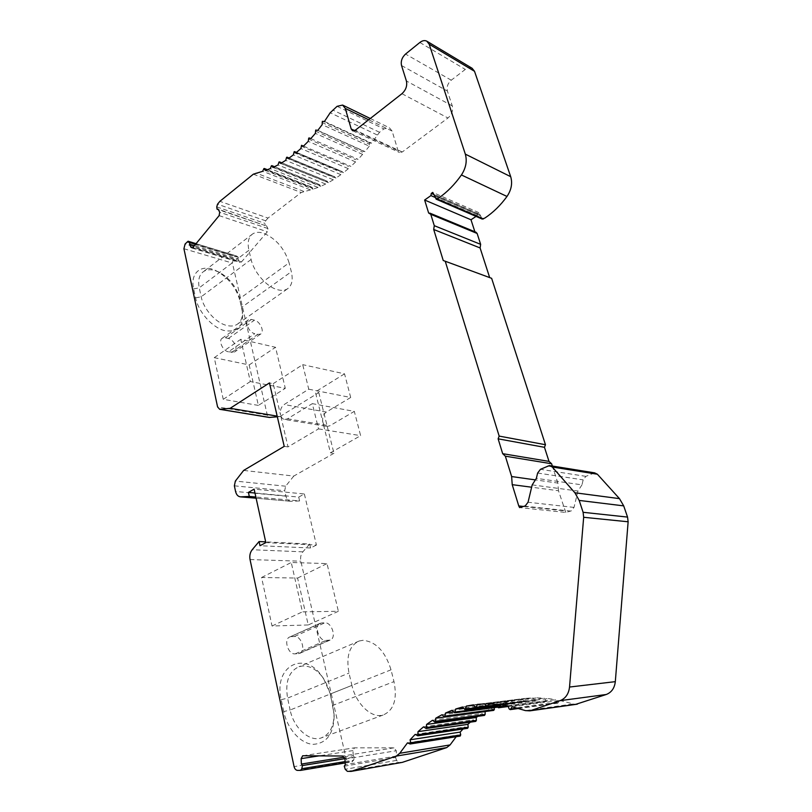 <?xml version="1.0" encoding="UTF-8"?>
<svg xmlns="http://www.w3.org/2000/svg" width="812" height="812" viewBox="0 0 812 812"><rect width="100%" height="100%" fill="white"/><g stroke="black" fill="none" stroke-linecap="round" stroke-linejoin="round"><path stroke-width="0.61" stroke-dasharray="4.06 3.04" d="M476.045 216.398L477.182 215.647L477.486 213.566L478.887 212.632L482.216 219.067M434.643 195.834L480.816 215.921M472.107 68.279C470.006 67.264 467.742 67.64 465.306 69.416L451.259 80.195C447.767 83.342 446.488 86.965 447.392 91.066L452.284 105.905C453.299 110.523 451.868 114.553 447.97 117.994L402.265 151.996L399.524 152.534L398.093 150.819L392.105 131.067L389.405 127.788L383.944 128.895L379.529 132.285L371.541 143.145L369.43 143.024L369.277 146.18L322.161 124.662M324.465 121.445L371.541 143.145M317.796 130.387L364.984 151.59L362.913 151.245L362.599 154.392L315.371 133.361M369.277 146.18L364.984 151.59M310.793 138.629L358.092 159.355L356.072 158.787L355.595 161.913L308.255 141.339M362.599 154.392L358.092 159.355M303.505 146.099L350.916 166.389L348.957 165.597L348.338 168.683L300.897 148.535M355.595 161.913L350.916 166.389M296.025 152.757L343.527 172.641L341.649 171.636L340.888 174.651L293.355 154.889M348.338 168.683L343.527 172.641M288.392 158.543L335.985 178.072L334.199 176.854L333.316 179.777L285.692 160.37M340.888 174.651L335.985 178.072M280.698 163.445L328.363 182.649L326.678 181.218L325.683 184.04L277.988 164.948M333.316 179.777L328.363 182.649M272.994 167.424L320.73 186.334L319.146 184.72L318.05 187.42L270.294 168.602M325.683 184.04L320.73 186.334M265.341 170.459L313.127 189.135L311.676 187.328L310.488 189.896L262.672 171.302M318.05 187.42L313.127 189.135M310.488 189.896L301.222 192.515L268.001 218.063L219.869 201.325M268.001 218.063L265.676 220.803L264.935 223.371L265.27 225.594L218.408 209.669M265.27 225.594L218.174 209.191M266.377 225.594L267.919 228.548L267.381 231.785L241.245 262.215L239.469 261.819L238.007 258.855L194.433 245.711M238.007 258.855L238.271 257.272L195.57 244.321M238.271 257.272L236.546 255.963L235.612 256.206L233.562 258.571L232.425 263.098L267.331 415.165L269.208 417.429M186.719 241.996L235.175 256.673M240.088 301.171L242.595 312.6C243.468 326.911 237.266 332.869 223.97 330.474C211.759 327.033 198.453 311.859 195.56 297.882L193.652 288.899C189.673 271.918 202.472 263.047 217.139 271.289C228.811 278.181 236.465 288.138 240.088 301.171L242.169 309.717C243.021 316.639 241.337 321.542 237.104 324.404C234.363 326.069 231.004 326.444 227.015 325.531C216.205 323.237 203.65 309.372 201.183 296.796L199.255 287.813C197.793 280.16 199.214 274.74 203.548 271.553C206.573 269.584 210.308 269.219 214.774 270.457L219.636 272.436C229.847 278.465 236.546 287.194 239.723 298.603L289.092 262.824C284.494 248.492 276.019 238.637 263.677 233.267C259.251 231.836 255.577 232.059 252.654 233.927C248.492 236.982 247.244 242.433 248.919 250.269L251.101 259.475C253.912 272.345 266.712 286.94 277.43 289.681C281.378 290.767 284.677 290.513 287.326 288.93C291.894 285.743 293.233 280.008 291.325 271.736L289.092 262.824M258.368 405.411L223.239 399.321L214.266 357.656L249.172 364.943L258.368 405.411L285.296 388.319L250.319 381.538L240.768 339.294L275.532 347.292L285.296 388.319M228.456 351.829C222.732 350.916 218.022 340.35 222.346 338.147L225.35 337.782L228.355 338.462C234.059 339.467 238.677 349.952 234.343 352.124L228.456 351.829L254.765 333.671C249.061 332.636 244.219 321.887 248.482 319.745L251.466 319.431L254.45 320.182C260.134 321.298 264.874 331.966 260.611 334.077L257.759 334.392L254.765 333.671M277.328 416.81L279.886 416.576L277.176 416.13M273.208 383.66L302.714 364.659L308.753 389.202L284.159 404.538C281.053 406.964 279.846 410.425 280.536 414.932L273.208 383.66L269.442 382.919M308.753 389.202L350.693 397.474L344.542 373.845L302.714 364.659M344.542 373.845L315.34 391.912L322.821 422.037C323.562 424.656 324.983 426.127 327.084 426.452L329.794 425.803L354.316 411.379L312.315 403.645L318.527 428.878L288.016 446.904L280.536 414.932C281.257 417.652 282.677 419.175 284.799 419.499L327.084 426.452M279.886 416.576L318.801 392.592L315.34 391.912M288.016 446.904L284.22 446.367M284.799 419.499L287.529 418.809L312.315 403.645M350.693 397.474L326.353 412.06C323.277 414.384 322.1 417.703 322.821 422.037L330.464 452.812L360.629 435.648L354.316 411.379M318.801 392.592L333.945 453.289L330.464 452.812M318.527 428.878L360.629 435.648M333.945 453.289L293.792 476.065L243.651 470.422M293.792 476.065L285.621 486.205L284.667 490.742L285.905 496.142C286.768 499.36 288.453 501.085 290.95 501.308L299.608 500.933L255.861 497.025M299.608 500.933L298.714 497.086L254.978 493.016M298.714 497.086L304.368 493.97L254.126 489.128M304.368 493.97L316.416 545.045L265.849 542.609M316.416 545.045L310.61 547.998L259.982 545.715M310.61 547.998L309.687 544.02L265.686 541.868M309.687 544.02L302.876 551.835C300.836 554.434 300.156 557.55 300.846 561.204L346.044 758.185C346.663 760.387 347.79 761.575 349.444 761.747L299.953 770.426M283.743 711.596L281.206 699.69C273.086 665.373 305.241 649.904 322.455 677.056C326.15 682.384 328.758 688.322 330.301 694.889L332.9 706.237L334.158 716.214C333.559 734.139 326.515 743.518 313.036 744.35C300.633 743.67 287.357 728.953 283.743 711.596L290.138 710.003L287.58 698.107C285.022 681.806 288.839 671.341 299.009 666.703L302.724 665.972C310.407 665.799 317.33 669.92 323.47 678.335L330.342 693.976L334.057 714.103C333.945 726.862 329.53 734.85 320.791 738.078C309.189 741.904 293.65 727.867 290.138 710.003L351.921 685.399C355.757 702.796 370.028 717.27 381.193 715.433L383.102 715.047C393.861 710.338 397.484 699.183 393.982 681.603L391.029 669.809C385.264 651.386 375.875 641.561 362.883 640.313L359.259 640.983C349.363 645.499 345.942 656.197 348.998 673.077L351.921 685.399M308.235 624.966L272.03 626.001L261.586 577.484L297.588 578.063L308.235 624.966L338.371 611.284L302.419 611.852L291.254 562.493L327.013 563.589L338.371 611.284M291.335 636.628L294.462 636.506C301.587 635.776 306.256 651.539 299.435 653.467L295.142 653.873C287.966 654.726 283.226 638.821 290.026 636.882L321.775 622.885L324.871 622.804C331.935 622.154 336.838 638.212 330.098 640.079L325.845 640.435C318.73 641.216 313.747 625.007 320.486 623.129L321.775 622.885M351.88 761.778L353.697 760.154L354.316 757.129L344.927 758.652M354.316 757.129L353.24 755.718L344.379 757.139M353.24 755.718L352.956 750.582L354.479 747.832L393.942 747.842L396.246 750.735L396.571 756.033L345.262 764.671M396.571 756.033L395.596 757.474L344.268 766.183M395.596 757.474L396.56 760.397L398.682 762.326L402.316 762.366M407.482 742.858L457.603 735.022L460.069 736.098M456.202 736.707L457.603 735.022M415.165 734.403L465.083 726.984L467.56 728.313M463.073 728.993L465.083 726.984M423.499 726.862L473.203 719.808L475.69 721.401M470.341 722.172L473.203 719.808M432.451 720.295L481.932 713.555L484.419 715.402M477.842 716.316L481.932 713.555M441.972 714.753L491.219 708.277L493.686 710.388M485.261 711.515L491.219 708.277M494.549 707.556L494.609 706.663L453.461 712.022M452.02 710.307L501.024 704.034L503.562 706.369L504.577 702.786L463.297 708.034M494.609 706.663L501.024 704.034M462.546 706.988L511.286 700.857L513.773 703.446L514.991 699.995L473.67 705.181M504.577 702.786L511.286 700.857M473.467 704.846L521.943 698.787L524.369 701.629L525.78 698.34L477.395 704.39M514.991 699.995L521.943 698.787M484.744 703.933L532.946 697.884L535.281 700.949L536.874 697.843L488.763 703.902M525.78 698.34L532.946 697.884M496.284 704.268L544.202 698.158L546.446 701.456L548.202 698.533L500.395 704.684M536.874 697.843L544.202 698.158M508.028 705.882L555.652 699.629L556.738 702.481L557.773 703.151L559.701 700.441L512.189 706.765M548.202 698.533L555.652 699.629M559.701 700.441L575.424 704.44M594.597 472.848L585.909 476.35L583.168 479.862L581.971 484.865L536.367 478.339M581.971 484.865L577.941 491.037L574.013 507.409L571.303 510.87L565.791 512.433L519.589 507.581M565.791 512.433L558.483 490.742L531.637 487.21M558.483 490.742L557.864 483.069L534.773 479.811M557.864 483.069L552.353 466.037M491.636 278.313L443.25 260.53M476.005 232.232L474.878 231.765M428.634 213.008L475.02 232.191M477.182 215.647L435.141 197.417M477.486 213.566L433.395 194.342M478.887 212.632L432.705 192.403M479.395 214.165L433.202 194.007M272.03 626.001L302.419 611.852M297.588 578.063L327.013 563.589M261.586 577.484L291.254 562.493M223.239 399.321L250.319 381.538M249.172 364.943L275.532 347.292M214.266 357.656L240.768 339.294M480.278 215.647L434.085 195.55M481.607 218.316L435.425 198.331M419.855 42.488L465.306 69.416M451.259 80.195L405.533 54.069M401.534 65.518L447.392 91.066M452.284 105.905L406.396 80.967M401.94 93.705L447.97 117.994M402.265 151.996L355.423 130.143M354.692 130.61L398.093 150.819M392.105 131.067L368.689 119.76M337.082 106.331L383.944 128.895M379.529 132.285L332.605 109.955M377.144 134.924L330.179 112.766M369.866 142.892L322.78 121.221M321.907 122.429L369.013 144.039M363.39 151.123L316.193 129.93M315.279 131.057L362.497 152.179M309.26 137.949L310.793 138.619M308.327 138.974L355.646 159.649M301.12 146.14L348.541 166.389M342.238 171.596L296.451 152.402M293.731 152.483L341.243 172.347M334.818 176.843L289.092 158.056M286.21 157.975L333.813 177.493M327.327 181.259L281.723 162.847M278.638 162.583L326.312 181.786M319.816 184.801L274.415 166.754M271.076 166.277L318.811 185.207M312.356 187.46L267.26 169.789M263.575 169.058L311.361 187.755M303.708 191.368L255.861 172.946M253.354 174.184L301.222 192.515M265.676 220.803L217.514 204.208M216.753 206.908L264.935 223.371M267.919 228.548L219.697 212.257M219.128 215.627L267.381 231.785M241.59 261.88L193.094 247.335M192.606 247.782L239.469 261.819M236.891 256.135L196.057 243.732M233.562 258.571L185.095 243.996M183.928 248.726L232.425 263.098M267.331 415.165L217.575 406.913M287.529 418.809L329.794 425.803M326.353 412.06L284.159 404.538M285.621 486.205L235.358 481.08M234.363 485.83L284.667 490.742M285.905 496.142L235.561 491.463M290.95 501.308L256.125 498.233L291.214 501.298M302.876 551.835L252.177 549.744M250.045 559.559L300.846 561.204M346.044 758.185L294.086 766.609M297.496 770.385L349.444 761.747M345.1 761.575L353.697 760.154M352.956 750.582L319.167 755.85M303.018 755.718L354.803 747.791M393.942 747.842L342.654 756.023M344.968 759.088L396.246 750.735M396.56 760.397L345.222 769.279M347.363 771.329L398.682 762.326M459.744 736.037L409.664 743.944M467.184 728.222L417.297 735.723M475.253 721.259L425.579 728.405M483.911 715.22L434.461 722.061M493.117 710.145L443.9 716.742M502.821 706.095L453.847 712.5M497.279 706.521L504.171 705.628M512.971 703.101L464.251 709.373M475.426 707.79L514.372 702.776M523.507 701.203L475.05 707.414M485.85 706.044L524.948 701.04M534.357 700.452L486.175 706.663M496.822 705.476L535.839 700.441M545.451 700.868L503.562 706.369M508.119 706.125L546.963 701.02M556.738 702.481L509.124 708.906M517.975 708.247L558.26 702.786M572.602 704.024L525.425 710.612M547.329 465.976L592.567 473.234M585.909 476.35L540.457 469.316M537.625 473.041L583.168 479.862M532.185 484.886L577.941 491.037M574.013 507.409L528.054 502.232M524.643 506.13L570.714 511.083M523.537 506.455L564.979 510.88M281.206 699.69L287.58 698.107L348.998 673.077M332.9 706.237L332.95 705.364L393.982 681.603M391.029 669.809L330.342 693.976L330.301 694.889M294.462 636.506L324.871 622.804M295.142 653.873L325.845 640.435M298.268 653.69L328.951 640.303M225.35 337.782L251.466 319.431M231.461 352.479L257.759 334.392M228.355 338.462L254.45 320.182M242.077 309.839L241.722 307.301L291.325 271.736M193.652 288.899L199.255 287.813L248.919 250.269M251.101 259.475L201.183 296.796L195.56 297.882M434.674 195.925L480.562 215.89M352.652 130.762L399.524 152.534M370.282 118.501L389.405 127.788M296.461 152.382L342.116 171.525M289.133 158.025L334.666 176.742M281.794 162.806L327.135 181.117M274.527 166.704L319.593 184.608M267.452 169.718L312.112 187.227M191.713 247.975L240.22 262.479M196.108 243.671L236.546 255.963M345.171 762.965L352.418 761.757M302.917 755.728L354.479 747.832M486.408 706.978L513.773 703.446M486.114 706.552L524.369 701.629M497.005 705.912L535.281 700.949M508.251 706.491L546.446 701.456M518.716 708.46L557.773 703.151M549.419 465.56L550.14 465.682M334.057 714.103L334.158 716.214M323.47 678.335L322.455 677.056M359.259 640.983L299.009 666.703M383.102 715.047L320.791 738.078M320.486 623.129L290.026 636.882M330.098 640.079L299.435 653.467M248.482 319.745L222.346 338.147M260.611 334.077L234.343 352.124M219.636 272.436L217.139 271.289M242.169 309.717L242.595 312.6M287.326 288.93L237.104 324.404M252.654 233.927L203.548 271.553"/><path stroke-width="1.22" d="M434.643 195.834L432.705 192.403L431.263 193.418L430.939 195.601L424.635 200.016L428.634 213.008L430.766 214.307L434.278 225.685L433.699 229.491L443.25 260.53L445.24 261.241L499.157 436.095L498.121 438.835L502.679 453.675L505.348 456.182L511.631 476.553L512.22 484.662L518.766 505.937L519.589 507.581L525.252 505.906L528.054 502.232L532.185 484.886L536.367 478.339L537.625 473.041L540.457 469.316L549.419 465.56L552.261 467.012L574.866 492.762L579.189 500.425L583.097 512.301L583.666 517.285L569.537 687.033C568.704 693.956 565.548 698.493 560.077 700.654L529.871 710.855L525.425 710.612L512.189 706.765L510.19 709.627L509.124 708.906L508.028 705.882L500.395 704.684L498.568 707.77L497.553 707.15L496.284 704.268L488.763 703.902L487.119 707.191L484.744 703.933L477.395 704.39L475.933 707.861L473.467 704.846L466.342 706.095L465.073 709.739L462.546 706.988L455.674 709.008L454.679 712.774L452.02 710.307L445.453 713.068L444.661 716.955L441.972 714.753L435.729 718.224L435.151 722.223L432.451 720.295L426.574 724.436L426.198 728.526L423.499 726.862L418.018 731.653L417.845 735.794L415.165 734.403L410.101 739.793L410.659 742.787L410.141 743.985L407.482 742.858L399.758 753.282L396.276 756.094L351.048 771.4L347.363 771.329L345.222 769.279L344.268 766.183L345.262 764.671L344.968 759.088L342.654 756.023L302.693 755.759L301.13 758.652L301.374 764.062L302.45 765.554L301.8 768.731L300.602 770.385L297.496 770.385C295.822 770.192 294.695 768.934 294.086 766.609L250.045 559.559C249.385 555.743 250.096 552.475 252.177 549.744L259.079 541.543L259.982 545.715L265.849 542.609L254.126 489.128L248.421 492.407L249.294 496.436L240.575 496.853C238.078 496.629 236.404 494.833 235.561 491.463L234.363 485.83L235.358 481.08L243.651 470.422L284.22 446.367L269.442 382.919L230.161 408.304L219.676 409.309L217.575 406.913L183.928 248.726L185.095 243.996L188.1 241.235L189.815 242.575L189.531 244.229L190.972 247.295L192.748 247.68L219.128 215.627L219.697 212.257L218.174 209.191L217.068 209.212L216.753 206.908L217.514 204.208L219.869 201.325L253.354 174.184L262.672 171.302L263.89 168.602L265.341 170.459L270.294 168.602L271.421 165.76L272.994 167.424L277.988 164.948L279.013 161.984L280.698 163.445L285.692 160.37L286.606 157.305L288.392 158.543L293.355 154.889L294.137 151.732L296.025 152.757L300.897 148.535L301.546 145.307L303.505 146.099L308.255 141.339L308.753 138.06L310.793 138.629L315.371 133.361L315.716 130.062L317.796 130.387L322.161 124.662L322.344 121.364L324.465 121.445L330.179 112.766L337.082 106.331L342.613 105.073L345.303 108.453L351.21 128.996L352.652 130.762L355.423 130.143L401.94 93.705C405.909 90.03 407.401 85.788 406.396 80.967L401.534 65.518C400.641 61.255 401.97 57.429 405.533 54.069L419.855 42.488C422.341 40.57 424.646 40.123 426.767 41.148L429.203 44.244L465.327 154.128C467.255 161.05 465.956 167.993 461.429 174.966C454.791 184.395 447.25 192.058 438.825 197.945L436.156 199.163L434.643 195.834M482.216 219.067L484.937 218.002C493.188 212.511 500.537 205.334 506.992 196.453C511.398 189.886 512.636 183.299 510.697 176.681L474.512 71.294L472.107 68.279L427.112 41.351M218.408 209.669L217.068 209.212M194.433 245.711L189.531 244.229M195.57 244.321L189.815 242.575M269.208 417.429L277.328 416.81M277.176 416.13L230.161 408.304M255.861 497.025L249.294 496.436M254.978 493.016L248.421 492.407M265.686 541.868L259.079 541.543M344.927 758.652L302.45 765.554M344.379 757.139L301.374 764.062M456.202 736.707L450.092 744.919L446.691 747.598L402.316 762.366L351.048 771.4M460.069 736.098L460.708 734.931L460.15 732.099L410.101 739.793M460.15 732.099L463.073 728.993M467.56 728.313L468.23 727.227L467.864 724.355L418.018 731.653M467.864 724.355L470.341 722.172M475.69 721.401L476.38 720.396L476.197 717.503L426.574 724.436M476.197 717.503L477.842 716.316M484.419 715.402L485.119 714.479L485.129 711.586L435.729 718.224M493.686 710.388L494.549 707.556M453.461 712.022L445.453 713.068M463.297 708.034L455.674 709.008M473.67 705.181L466.342 706.095M575.424 704.44L606.209 694.504C611.507 692.453 614.542 688.17 615.313 681.654L628.133 521.781L627.544 517.082L623.697 505.876L619.475 498.629L597.378 474.228L594.597 472.848L550.14 465.682M531.637 487.21L512.22 484.662M534.773 479.811L511.631 476.553M552.353 466.037L551.622 463.764L505.348 456.182M551.622 463.764L549.003 461.389L502.679 453.675M549.003 461.389L544.466 447.31L498.121 438.835M544.466 447.31L545.461 444.722L499.157 436.095M545.461 444.722L491.636 278.313L445.24 261.241M489.677 277.592L480.105 247.954L433.699 229.491M480.105 247.954L480.643 244.341L434.278 225.685M480.643 244.341L477.131 233.46L476.005 232.232L429.812 213.109M474.878 231.765L471.001 219.768L424.635 200.016M435.141 197.417L430.939 195.601M471.001 219.768L476.045 216.398M433.395 194.342L431.263 193.418M483.485 218.946L437.333 198.96M506.992 196.453L461.429 174.966M465.327 154.128L510.697 176.681M474.512 71.294L429.203 44.244M351.21 128.996L354.692 130.61M368.689 119.76L345.303 108.453M310.793 138.619L309.281 137.949M296.451 152.402L294.736 151.682M289.092 158.056L287.225 157.284M281.723 162.847L279.663 162.014M274.415 166.754L272.091 165.831M267.26 169.789L264.58 168.734M190.972 247.295L192.606 247.782M196.057 243.732L188.445 241.418M220.042 409.309L269.807 417.469M240.849 496.853L256.115 498.203L240.575 496.853M301.8 768.731L345.1 761.575M319.167 755.85L301.13 758.652M446.691 747.598L396.276 756.094M450.092 744.919L399.758 753.282M410.659 742.787L460.708 734.931M418.383 734.687L468.23 727.227M426.736 727.501L476.38 720.396M435.699 721.289L485.119 714.479M445.209 716.103L494.396 709.546M455.227 712.012L497.279 706.521M465.682 709.038L475.426 707.79M476.522 707.242L485.85 706.044M487.687 706.653L496.822 705.476M499.106 707.313L508.119 706.125M510.687 709.241L517.975 708.247M530.449 710.683L577.494 704.065M606.209 694.504L560.077 700.654M569.537 687.033L615.313 681.654M628.133 521.781L583.666 517.285M583.097 512.301L627.544 517.082M623.697 505.876L579.189 500.425M574.866 492.762L619.475 498.629M597.378 474.228L552.261 467.012M518.766 505.937L523.537 506.455M477.131 233.46L430.766 214.307M436.156 199.163L482.328 219.118M342.958 105.245L370.282 118.501M294.614 151.611L296.461 152.382M287.072 157.183L289.133 158.025M279.47 161.872L281.794 162.806M271.868 165.638L274.527 166.704M264.326 168.49L267.452 169.718M188.181 241.265L196.108 243.671M219.676 409.309L269.442 417.469M300.501 770.415L345.171 762.965M410.101 743.995L460.171 736.078M417.794 735.814L467.671 728.293M426.138 728.537L475.802 721.381M435.09 722.244L484.531 715.392M444.59 716.976L493.797 710.368M454.608 712.794L497.553 707.161M465.073 709.739L486.408 706.978M475.933 707.861L486.114 706.552M487.119 707.191L497.005 705.912M498.568 707.77L508.251 706.491M510.19 709.627L518.716 708.46M529.871 710.855L576.936 704.227"/></g></svg>
